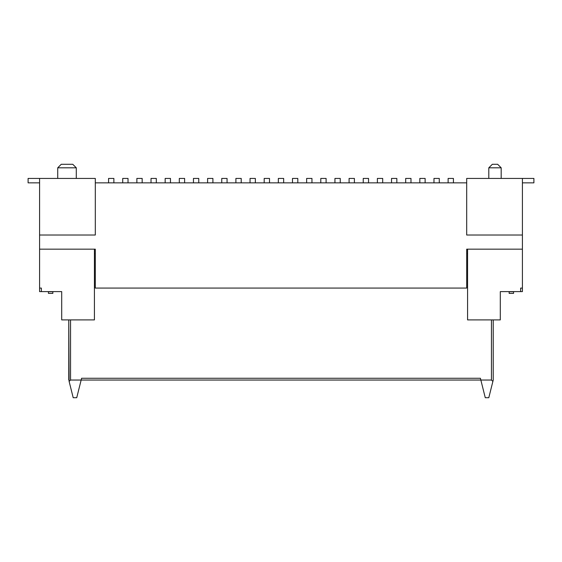 <?xml version="1.0" encoding="UTF-8"?>
<svg xmlns="http://www.w3.org/2000/svg" width="562" height="562" viewBox="0 0 562 562"><rect width="100%" height="100%" fill="white"/><g stroke="black" fill="none" stroke-linecap="round" stroke-linejoin="round"><path stroke-width="0.84" d="M520.637 291.608L520.637 288.095L522.407 288.095L522.407 291.608L500.299 291.608L500.299 319.904L467.577 319.904L467.577 249.17L466.699 249.17L466.699 288.074L95.301 288.074L95.301 249.17L94.423 249.17L94.423 319.904L61.701 319.904L61.701 291.608L39.593 291.608L39.593 288.095L41.363 288.095L41.363 291.608M493.225 380.038L493.225 319.904L493.225 380.038L488.799 397.72L485.266 397.72L480.405 378.268L81.595 378.268L81.153 380.038L70.545 380.038L70.545 319.904M491.455 319.904L491.455 380.038L492.888 381.373M491.455 380.038L81.153 380.038L76.734 397.72L73.201 397.72L69.112 381.373L70.545 380.038M68.775 380.038L68.775 319.904L69.112 381.373M522.407 291.608L522.407 235.021L466.699 235.021L466.699 178.428L533.9 178.428L533.9 182.847L522.407 182.847M39.593 182.847L28.1 182.847L28.1 178.428L95.301 178.428L95.301 235.021L39.593 235.021L39.593 288.095M501.185 178.428L501.185 167.813L488.799 167.813L488.799 178.428M501.185 167.813L497.644 164.28L492.34 164.28L488.799 167.813M57.724 178.428L57.724 167.813L76.291 167.813L76.291 178.428M76.291 167.813L72.758 164.28L61.258 164.28L57.724 167.813M466.699 253.588L467.577 253.588M95.301 253.588L94.423 253.588M466.699 182.847L95.301 182.847M522.407 235.021L522.407 178.428M39.593 178.428L39.593 235.021M522.407 249.17L467.577 249.17M94.423 249.17L39.593 249.17M513.563 291.608L513.563 293.378L509.144 293.378L509.144 291.608M108.571 182.847L108.571 178.428L113.875 178.428L113.875 182.847M122.72 182.847L122.72 178.428L128.024 178.428L128.024 182.847M136.868 182.847L136.868 178.428L142.172 178.428L142.172 182.847M151.016 182.847L151.016 178.428L156.32 178.428L156.32 182.847M165.158 182.847L165.158 178.428L170.469 178.428L170.469 182.847M179.306 182.847L179.306 178.428L184.617 178.428L184.617 182.847M193.454 182.847L193.454 178.428L198.765 178.428L198.765 182.847M207.603 182.847L207.603 178.428L212.914 178.428L212.914 182.847M221.751 182.847L221.751 178.428L227.062 178.428L227.062 182.847M235.9 182.847L235.9 178.428L241.21 178.428L241.21 182.847M250.048 182.847L250.048 178.428L255.359 178.428L255.359 182.847M264.196 182.847L264.196 178.428L269.507 178.428L269.507 182.847M278.345 182.847L278.345 178.428L283.655 178.428L283.655 182.847M292.493 182.847L292.493 178.428L297.804 178.428L297.804 182.847M306.641 182.847L306.641 178.428L311.952 178.428L311.952 182.847M320.79 182.847L320.79 178.428L326.101 178.428L326.101 182.847M334.938 182.847L334.938 178.428L340.249 178.428L340.249 182.847M349.086 182.847L349.086 178.428L354.397 178.428L354.397 182.847M363.235 182.847L363.235 178.428L368.546 178.428L368.546 182.847M377.383 182.847L377.383 178.428L382.694 178.428L382.694 182.847M391.531 182.847L391.531 178.428L396.842 178.428L396.842 182.847M405.68 182.847L405.68 178.428L410.984 178.428L410.984 182.847M419.828 182.847L419.828 178.428L425.132 178.428L425.132 182.847M433.976 182.847L433.976 178.428L439.28 178.428L439.28 182.847M448.125 182.847L448.125 178.428L453.429 178.428L453.429 182.847M48.437 291.741L52.856 291.741L52.856 293.378L48.437 293.378L48.437 291.608M509.144 291.741L513.563 291.741"/></g></svg>
